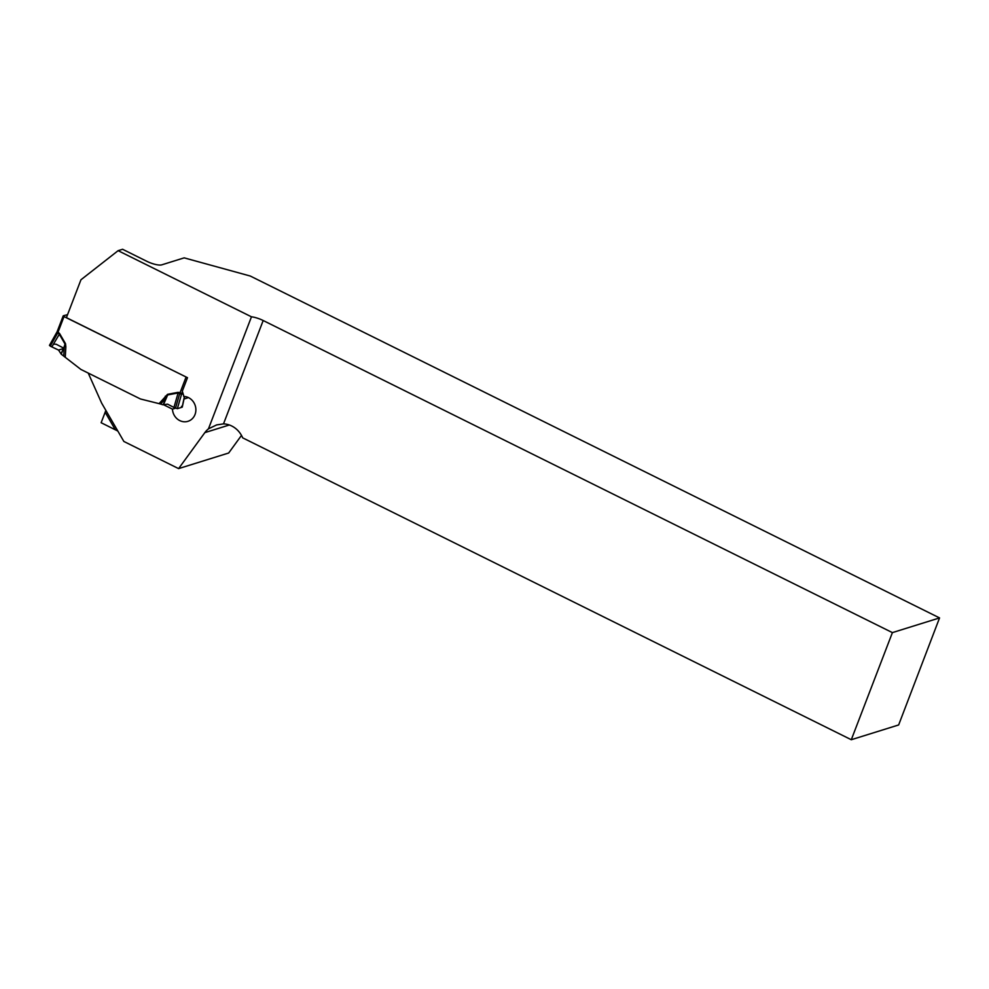 <?xml version="1.0" encoding="UTF-8"?>
<svg xmlns="http://www.w3.org/2000/svg" width="989" height="989" viewBox="0 0 989 989"><rect width="100%" height="100%" fill="white"/><g stroke="black" fill="none" stroke-linecap="round" stroke-linejoin="round"><path stroke-width="1.48" d="M241.489 435.395L228.669 453.011L178.601 468.613L123.872 441.465L101.657 403.141L88.231 373.076M115.305 429.745L105.155 412.252L101.138 422.723L117.827 431.043M163.482 404.699L172.457 409.149A12.77 11.608 72.7 0 0 187.959 421.314A12.77 11.608 72.7 0 0 195.686 407.48A12.77 11.608 72.7 0 0 183.707 396.453A3.758 3.412 -107.3 0 0 183.521 395.143L182.31 391.187L187.49 377.687L66.411 317.642L80.95 279.776L118.111 250.674L251.466 316.814L208.456 428.843A22.537 20.497 -107.3 0 0 204.847 432.626L178.601 468.613M118.111 250.674L122.587 249.277L146.743 261.269A12.016 3.276 -159 0 0 161.739 264.854L184.164 257.857L250.266 276.03L939.55 617.915L892.399 632.614L263.185 320.523L223.502 423.885L216.653 424.911L208.456 428.843M223.502 423.885A22.537 20.497 72.7 0 1 242.688 437.855L851.294 739.723L898.642 724.962L939.55 617.915M251.466 316.814A12.016 3.276 -159 0 1 263.185 320.523M105.155 412.252L105.848 410.361M172.457 409.149L175.436 408.222M851.294 739.723L892.399 632.614M188.479 397.615L184.003 399.012M187.082 377.489L64.025 316.579L63.345 315.751L67.561 314.65M59.661 333.652L65.509 343.69L65.843 346.83L64.248 346.669L65.002 344.011L59.167 333.973L56.843 332.489A6.008 5.637 84.9 0 0 57.164 331.834L58.067 332.106A6.008 2.003 -67.7 0 1 57.894 332.638A6.008 1.891 -63.6 0 0 58.104 332.119L59.661 333.652L51.836 346.892L49.574 345.309L50.254 346.125L57.906 332.638M63.741 356.003L64.248 346.669L61.231 354.186L80.9 369.441L140.487 398.987L159.068 403.636L167.561 394.314L166.362 397.318L160.688 404.093L162.826 404.773L167.586 404.155L173.94 407.456L178.119 392.979L167.685 394.932L163.457 404.699M180.047 392.608L181.753 393.634A6.008 5.588 -93 0 0 181.506 394.327L178.119 392.979A6.008 2.485 -100.6 0 0 178.008 392.349L180.047 392.608A6.008 1.891 -63.6 0 1 179.85 393.127L179.85 393.127A6.008 1.768 -59.6 0 0 180.097 392.633L186.056 377.106M57.164 331.834L58.104 332.119M160.688 404.093L159.068 403.636M173.94 407.456L177.352 408.68L181.506 394.327L183.113 393.82M184.448 396.49L182.137 407.196L181.457 406.368L182.137 407.196L177.352 408.68M165.311 396.169L166.362 397.318L163.148 404.736M61.231 354.186L58.549 350.069L51.836 346.892M56.793 332.576L49.574 345.309M65.509 343.69L61.034 353.889M63.135 348.647L58.549 350.069L50.254 346.125L49.574 345.309L50.958 344.877M53.406 344.11L56.237 344.259L63.407 347.967M204.847 432.626L229.349 424.986M64.025 316.579L58.067 332.106M65.843 346.83L65.274 357.116M167.561 394.314L178.008 392.349M182.483 391.755L181.753 393.634L182.953 393.263M175.473 408.234L179.85 393.127M181.753 393.634A6.008 5.464 -107.3 0 0 181.543 394.314M49.45 345.384L57.115 331.748L63.222 315.85M182.273 407.085L184.547 396.502"/></g></svg>
